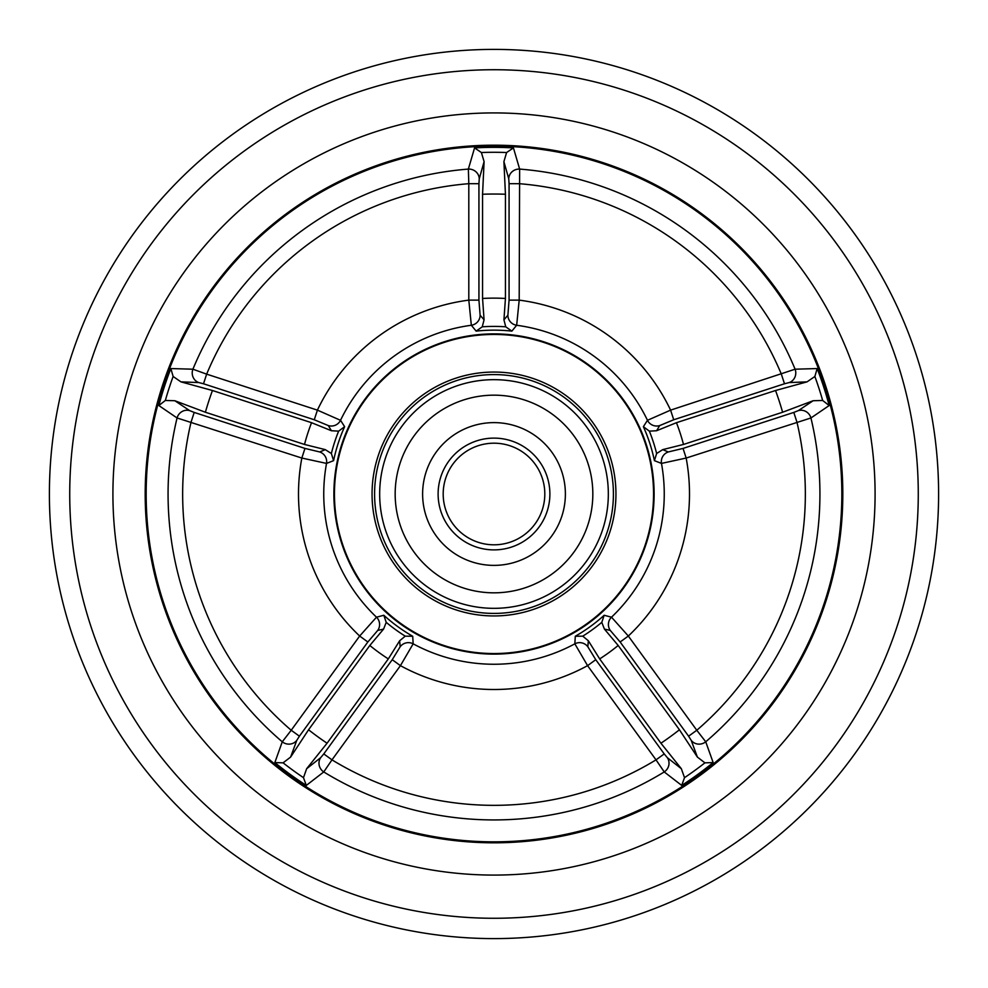 <?xml version="1.0" encoding="UTF-8"?>
<svg xmlns="http://www.w3.org/2000/svg" width="988" height="988" viewBox="0 0 988 988"><rect width="100%" height="100%" fill="white"/><g stroke="black" fill="none" stroke-linecap="round" stroke-linejoin="round"><path stroke-width="1.48" d="M49.4 494A444.6 444.6 0 0 1 494 49.4A444.6 444.6 0 0 1 938.6 494A444.6 444.6 0 0 1 494 938.6A444.6 444.6 0 0 1 49.4 494A444.6 444.6 0 0 0 494 938.6A444.6 444.6 0 0 0 938.6 494M875.084 494A381.084 381.084 0 0 1 494 875.084A381.084 381.084 0 0 1 112.916 494A381.084 381.084 0 0 1 494 112.916A381.084 381.084 0 0 1 875.084 494A381.084 381.084 0 0 1 494 875.084A381.084 381.084 0 0 1 112.916 494A381.084 381.084 0 0 1 494 112.916A381.084 381.084 0 0 1 875.084 494M615.944 494A121.944 121.944 0 0 1 494 615.944A121.944 121.944 0 0 1 372.056 494A121.944 121.944 0 0 1 494 372.056A121.944 121.944 0 0 1 615.944 494M374.588 494A119.412 119.412 0 0 0 494 613.412A119.412 119.412 0 0 0 613.412 494A119.412 119.412 0 0 0 494 374.588A119.412 119.412 0 0 0 374.588 494M653.55 494A159.55 159.55 0 0 0 494 334.45A159.55 159.55 0 0 0 334.45 494A159.55 159.55 0 0 0 494 653.55A159.55 159.55 0 0 0 653.55 494M333.882 494A160.118 160.118 0 0 1 494 333.882A160.118 160.118 0 0 1 654.118 494A160.118 160.118 0 0 1 494 654.118A160.118 160.118 0 0 1 333.882 494M290.62 757.067L283.087 762.847L274.837 762.563L282.272 741.803L291.213 730.255L299.413 736.196L296.783 740.358L290.62 757.067L308.565 729.774L369.821 645.473L383.579 629.084L377.712 630.443L367.857 641.99L299.413 736.196M308.565 729.774A299.957 299.957 0 0 0 327.065 743.223L306.651 768.726L320.643 757.697L323.78 753.918L331.98 759.858L323.755 771.937L306.305 785.423A346.64 346.64 0 0 1 274.837 762.563M681.35 768.726L684.511 777.667L681.695 785.423L664.245 771.937L656.02 759.858L664.22 753.918L667.357 757.697L681.35 768.726L660.935 743.223L599.679 658.91L588.342 640.755L587.835 646.77L595.764 659.7L664.22 753.918M660.935 743.223A299.957 299.957 0 0 0 679.435 729.774L697.38 757.067L691.217 740.358L688.587 736.196L696.787 730.255L705.728 741.803L713.163 762.563A346.64 346.64 0 0 1 681.695 785.423M813.173 400.72L822.658 400.473L829.167 405.537L810.938 417.973L686.166 458.049L661.478 463.409L654.414 460.655L656.637 453.517L662.726 449.626L668.283 451.961L683.041 448.416L793.796 412.428L798.353 410.613L813.173 400.72L782.607 412.243L683.498 444.452L662.726 449.626M654.414 460.655A163.847 163.847 0 0 0 643.373 426.68L647.473 420.308L670.593 410.131L795.093 369.203L817.15 368.561A346.64 346.64 0 0 1 829.167 405.537M659.7 425.569A10.164 10.078 -149.1 0 1 647.473 420.308A170.245 170.245 0 0 0 516.662 325.262L511.858 331.128L505.757 326.818L503.929 319.816L507.881 315.258L509.067 300.13L519.194 300.13A195.501 195.501 0 0 1 670.593 410.131L673.73 419.764L659.7 425.569L656.588 430.731L676.434 422.703A195.871 195.871 0 0 1 683.498 444.452M511.858 331.128A163.847 163.847 0 0 0 476.142 331.128L471.338 325.262L468.806 300.13L478.933 300.13L480.119 315.258A10.164 10.078 -41.1 0 1 471.338 325.262A170.245 170.245 0 0 0 340.527 420.308L344.627 426.68L338.637 431.151L331.412 430.731L328.3 425.569L314.27 419.764L203.516 383.776L198.761 382.566L180.952 381.862L212.457 390.507L311.566 422.703L331.412 430.731M344.627 426.68A163.847 163.847 0 0 0 333.586 460.655L326.522 463.409L301.834 458.049L177.062 417.973L158.833 405.537A346.64 346.64 0 0 1 170.85 368.561L192.907 369.203L206.653 374.143L203.516 383.776M507.881 315.258A10.164 10.078 41.1 0 0 516.662 325.262L519.194 300.13L519.639 169.084A325.929 325.929 0 0 1 795.093 369.203A10.164 9.67 87.7 0 1 789.239 382.566L784.484 383.776L781.347 374.143A311.344 311.344 0 0 0 519.194 183.682L509.067 183.682L508.746 178.779L503.905 161.624L505.436 194.253L505.436 298.462L503.929 319.816M212.457 390.507A299.957 299.957 0 0 0 205.393 412.243L174.827 400.72L189.647 410.613L194.204 412.428L191.079 422.061A311.344 311.344 0 0 0 291.213 730.255L359.669 636.037L376.49 617.191L383.826 615.265A163.847 163.847 0 0 0 412.712 636.26L413.157 643.83L400.424 665.653L331.98 759.858A311.344 311.344 0 0 0 656.02 759.858L587.576 665.653L574.843 643.83L575.288 636.26A163.847 163.847 0 0 0 604.174 615.265L611.51 617.191L628.331 636.037L696.787 730.255A311.344 311.344 0 0 0 796.921 422.061L793.796 412.428M198.761 382.566A10.164 9.67 92.3 0 1 192.907 369.203A325.929 325.929 0 0 1 468.361 169.084A10.164 9.67 -164.3 0 1 479.254 178.779L478.933 183.682L468.806 183.682L468.361 169.084L474.561 147.904A346.64 346.64 0 0 1 513.439 147.904L519.639 169.084A10.164 9.67 164.3 0 0 508.746 178.779M314.27 419.764L317.407 410.131A195.501 195.501 0 0 1 468.806 300.13L468.806 183.682A311.344 311.344 0 0 0 206.653 374.143L317.407 410.131L340.527 420.308A10.164 10.078 -30.9 0 1 328.3 425.569M480.119 315.258L484.071 319.816L482.564 298.462A195.871 195.871 0 0 1 505.436 298.462M505.436 194.253A299.957 299.957 0 0 0 482.564 194.253L482.564 298.462M482.564 194.253L484.095 161.624L479.254 178.779M484.071 319.816L482.243 326.818A167.589 167.589 0 0 1 505.757 326.818M503.905 161.624L506.609 152.523A341.712 341.712 0 0 0 481.391 152.523L484.095 161.624M506.609 152.523L513.439 147.904M476.142 331.128L482.243 326.818M481.391 152.523L474.561 147.904M205.393 412.243L304.502 444.452A195.871 195.871 0 0 1 311.566 422.703M194.204 412.428L304.959 448.416L319.717 451.961L325.274 449.626L304.502 444.452M327.065 743.223L388.321 658.91A195.871 195.871 0 0 1 369.821 645.473M323.78 753.918L392.236 659.7L400.165 646.77L399.658 640.755L388.321 658.91M679.435 729.774L618.179 645.473A195.871 195.871 0 0 1 599.679 658.91M688.587 736.196L620.143 641.99L610.288 630.443L604.421 629.084L618.179 645.473M782.607 412.243A299.957 299.957 0 0 0 775.543 390.507L676.434 422.703M775.543 390.507L807.048 381.862L789.239 382.566M325.274 449.626L331.363 453.517A167.589 167.589 0 0 1 338.637 431.151M180.952 381.862L173.135 376.49A341.712 341.712 0 0 0 165.342 400.473L174.827 400.72M399.658 640.755L405.241 636.161A167.589 167.589 0 0 1 386.222 622.341L383.579 629.084M283.087 762.847A341.712 341.712 0 0 0 303.489 777.667L306.651 768.726M604.421 629.084L601.778 622.341A167.589 167.589 0 0 1 582.759 636.161L588.342 640.755M684.511 777.667A341.712 341.712 0 0 0 704.913 762.847L697.38 757.067M656.588 430.731L649.363 431.151A167.589 167.589 0 0 1 656.637 453.517M822.658 400.473A341.712 341.712 0 0 0 814.865 376.49L807.048 381.862M173.135 376.49L170.85 368.561M165.342 400.473L158.833 405.537M189.647 410.613A10.164 9.67 -56.3 0 0 177.062 417.973A325.929 325.929 0 0 0 282.272 741.803A10.164 9.67 20.3 0 0 296.783 740.358M333.586 460.655L331.363 453.517M304.959 448.416L301.834 458.049A195.501 195.501 0 0 0 359.669 636.037L367.857 641.99M377.712 630.443A10.164 10.078 -102.9 0 0 376.49 617.191A170.245 170.245 0 0 1 326.522 463.409A10.164 10.078 66.9 0 0 319.717 451.961M303.489 777.667L306.305 785.423M320.643 757.697A10.164 9.67 -128.3 0 0 323.755 771.937A325.929 325.929 0 0 0 664.245 771.937A10.164 9.67 -51.7 0 0 667.357 757.697M383.826 615.265L386.222 622.341M412.712 636.26L405.241 636.161M392.236 659.7L400.424 665.653A195.501 195.501 0 0 0 587.576 665.653L595.764 659.7M587.835 646.77A10.164 10.078 -174.9 0 0 574.843 643.83A170.245 170.245 0 0 1 413.157 643.83A10.164 10.078 -5.1 0 0 400.165 646.77M704.913 762.847L713.163 762.563M691.217 740.358A10.164 9.67 159.7 0 0 705.728 741.803A325.929 325.929 0 0 0 810.938 417.973A10.164 9.67 -123.7 0 0 798.353 410.613M575.288 636.26L582.759 636.161M604.174 615.265L601.778 622.341M620.143 641.99L628.331 636.037A195.501 195.501 0 0 0 686.166 458.049L683.041 448.416M668.283 451.961A10.164 10.078 113.1 0 0 661.478 463.409A170.245 170.245 0 0 1 611.51 617.191A10.164 10.078 -77.1 0 0 610.288 630.443M814.865 376.49L817.15 368.561M643.373 426.68L649.363 431.151M508.869 445.415A50.808 50.808 0 0 1 542.585 508.869A50.808 50.808 0 0 1 479.131 542.585A50.808 50.808 0 0 1 445.415 479.131A50.808 50.808 0 0 1 508.869 445.415A50.808 50.808 0 0 1 542.585 508.869A50.808 50.808 0 0 1 479.131 542.585A50.808 50.808 0 0 1 445.415 479.131A50.808 50.808 0 0 1 508.869 445.415A50.808 50.808 0 0 0 446.07 477.142A50.808 50.808 0 0 0 477.142 541.93A50.808 50.808 0 0 0 541.93 510.858M522.924 399.498A98.825 98.825 0 0 1 588.502 522.924A98.825 98.825 0 0 1 465.076 588.502A98.825 98.825 0 0 1 399.498 465.076A98.825 98.825 0 0 1 522.924 399.498M473.104 562.258A71.395 71.395 0 0 1 425.742 473.104A71.395 71.395 0 0 1 514.896 425.742A71.395 71.395 0 0 1 562.258 514.896A71.395 71.395 0 0 1 473.104 562.258M918.272 494A424.272 424.272 0 0 0 494 69.728A424.272 424.272 0 0 0 69.728 494A424.272 424.272 0 0 0 494 918.272A424.272 424.272 0 0 0 918.272 494M145.187 494A348.813 348.813 0 0 1 494 145.187A348.813 348.813 0 0 1 842.813 494A348.813 348.813 0 0 1 494 842.813A348.813 348.813 0 0 1 145.187 494M841.838 494A347.838 347.838 0 0 0 494 146.162A347.838 347.838 0 0 0 146.162 494A347.838 347.838 0 0 0 494 841.838A347.838 347.838 0 0 0 841.838 494M478.933 183.682L478.933 300.13M509.067 300.13L509.067 183.682M784.484 383.776L673.73 419.764M460.531 603.322A114.324 114.324 0 0 1 384.678 460.531A114.324 114.324 0 0 1 527.469 384.678A114.324 114.324 0 0 1 603.322 527.469A114.324 114.324 0 0 1 460.531 603.322M477.636 547.438A55.896 55.896 0 0 1 440.562 477.636A55.896 55.896 0 0 1 510.364 440.562A55.896 55.896 0 0 1 547.438 510.364A55.896 55.896 0 0 1 477.636 547.438"/></g></svg>
